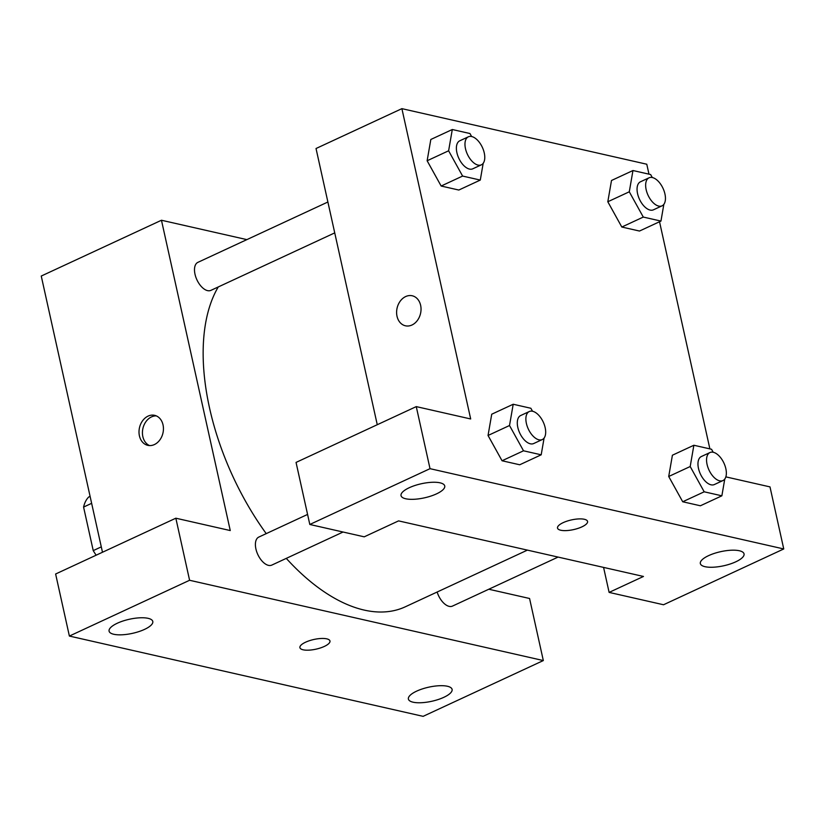 <?xml version="1.0" encoding="UTF-8"?>
<svg xmlns="http://www.w3.org/2000/svg" width="825" height="825" viewBox="0 0 825 825"><rect width="100%" height="100%" fill="white"/><g stroke="black" fill="none" stroke-linecap="round" stroke-linejoin="round"><path stroke-width="1.24" d="M101.289 546.872L93.235 550.615A43.333 23.121 65.1 0 0 96.164 555.194M93.235 550.615L83.583 507.076A43.333 23.121 65.1 0 1 88.749 496.99L90.1 496.372M91.637 503.332L83.583 507.076M175.838 518.203L55.626 574.004L69.383 636.065L423.112 716.347L543.324 660.557L189.595 580.274L175.838 518.203L230.257 530.558L161.463 220.244L246.85 239.621M102.486 552.255L41.25 276.045L161.463 220.244M327.886 202.012L197.897 262.35A15.448 8.24 65.1 0 0 196.917 279.819A15.448 8.24 65.1 0 0 210.901 290.369L334.733 232.887M437.137 592.02A15.448 8.24 65.1 0 0 452.471 606.097L558.082 557.081M488.802 589.236L529.567 598.486L543.324 660.557M307.581 514.429L258.803 537.075A15.448 8.24 65.1 0 0 255.915 548.955A15.448 8.24 65.1 0 0 271.807 565.094L343.066 532.022M218.254 286.945A190.266 101.496 65.1 0 0 209.54 407.973A190.266 101.496 65.1 0 0 266.228 533.631M286.275 558.381A190.266 101.496 65.1 0 0 405.292 606.808L527.402 550.12M154.378 444.572A15.386 12.035 102.8 0 1 147.819 445.356A15.386 12.035 102.8 0 1 139.487 427.68A15.386 12.035 102.8 0 1 154.626 415.336A15.386 12.035 102.8 0 1 163.443 428.887A15.386 12.035 102.8 0 1 154.378 444.572M69.383 636.065L189.595 580.274M117.336 623.215A22.388 7.219 -12.5 0 1 139.765 617.812A22.388 7.219 -12.5 0 1 152.79 621.452A22.388 7.219 -12.5 0 1 132.505 633.342A22.388 7.219 -12.5 0 1 109.086 631.146A22.388 7.219 -12.5 0 1 117.336 623.215M416.646 691.144A22.388 7.219 -12.5 0 1 439.075 685.74A22.388 7.219 -12.5 0 1 452.1 689.391A22.388 7.219 -12.5 0 1 431.805 701.271A22.388 7.219 -12.5 0 1 408.396 699.074A22.388 7.219 -12.5 0 1 416.646 691.144M305.59 642.201A15.386 4.96 -12.5 0 1 321.007 638.488A15.386 4.96 -12.5 0 1 329.969 640.994A15.386 4.96 -12.5 0 1 316.016 649.162A15.386 4.96 -12.5 0 1 299.918 647.656A15.386 4.96 -12.5 0 1 305.59 642.201M299.918 647.656A15.386 4.96 167.5 0 0 316.016 649.162A15.386 4.96 167.5 0 0 329.969 640.994M156.307 415.893A15.386 12.035 -77.2 0 0 142.911 428.464A15.386 12.035 -77.2 0 0 149.562 445.582M398.578 520.884L643.469 576.458L609.118 592.402L663.537 604.756L783.75 548.955L430.021 468.672L309.808 524.473L364.227 536.827L398.578 520.884M377.262 424.72L316.027 148.51L401.888 108.653L646.779 164.227L648.976 174.157M563.186 522.638A15.386 4.96 -12.5 0 1 578.614 518.925A15.386 4.96 -12.5 0 1 587.565 521.431A15.386 4.96 -12.5 0 1 573.612 529.598A15.386 4.96 -12.5 0 1 557.514 528.093A15.386 4.96 -12.5 0 1 563.186 522.638M708.592 555.637A22.388 7.219 -12.5 0 1 731.022 550.234A22.388 7.219 -12.5 0 1 744.047 553.884A22.388 7.219 -12.5 0 1 723.752 565.764A22.388 7.219 -12.5 0 1 700.342 563.568A22.388 7.219 -12.5 0 1 708.592 555.637M409.282 487.709A22.388 7.219 -12.5 0 1 431.712 482.305A22.388 7.219 -12.5 0 1 444.737 485.946A22.388 7.219 -12.5 0 1 424.452 497.836A22.388 7.219 -12.5 0 1 401.032 495.639A22.388 7.219 -12.5 0 1 409.282 487.709M557.514 528.083A15.386 4.96 167.5 0 0 573.612 529.588A15.386 4.96 167.5 0 0 587.565 521.421M309.808 524.473L296.051 462.412L416.264 406.612L470.683 418.966L401.888 108.653M416.264 406.612L430.021 468.672M783.75 548.955L769.993 486.894L725.845 476.871M603.58 567.414L609.118 592.402M724.762 479.067L721.865 495.815L700.394 505.777L682.718 501.765L668.714 476.499L672.406 455.214L693.866 445.252L711.542 449.264L713.202 452.255M663.847 204.332L660.959 221.079L639.488 231.041L621.813 227.03L607.808 201.764L611.5 180.489L632.961 170.528L650.636 174.539L652.286 177.519M483.182 163.329L480.284 180.077L458.813 190.039L441.148 186.027L427.133 160.762L430.825 139.477L452.296 129.515L469.961 133.526L471.622 136.517M544.087 438.065L541.19 454.812L519.719 464.774L502.054 460.762L488.039 435.497L491.731 414.212L513.202 404.25L530.867 408.262L532.527 411.252M659.526 221.739L709.882 448.893M411.974 325.009A15.386 12.035 102.8 0 1 405.415 325.793A15.386 12.035 102.8 0 1 397.083 308.117A15.386 12.035 102.8 0 1 412.222 295.773A15.386 12.035 102.8 0 1 421.039 309.323A15.386 12.035 102.8 0 1 411.974 325.009M412.232 295.773A15.386 12.035 -77.2 0 0 397.093 308.117A15.386 12.035 -77.2 0 0 405.415 325.793M480.284 180.077L462.608 176.065L448.614 150.789L452.296 129.515M468.373 136.806L459.783 140.786A15.448 8.24 65.1 0 0 456.895 152.666A15.448 8.24 65.1 0 0 472.787 168.805L481.377 164.825A15.448 8.24 65.1 0 0 482.347 147.345A15.448 8.24 65.1 0 0 468.373 136.806A15.448 8.24 65.1 0 0 465.486 148.686A15.448 8.24 65.1 0 0 481.377 164.825M458.813 190.039L441.148 186.027L427.144 160.751L448.614 150.789M462.608 176.065L441.148 186.027M660.959 221.079L643.283 217.068L629.289 191.792L632.961 170.528M649.048 177.808L640.458 181.789A15.448 8.24 65.1 0 0 637.57 193.669A15.448 8.24 65.1 0 0 653.462 209.808L662.052 205.827A15.448 8.24 65.1 0 0 663.022 188.347A15.448 8.24 65.1 0 0 649.048 177.808A15.448 8.24 65.1 0 0 646.161 189.688A15.448 8.24 65.1 0 0 662.052 205.827M639.488 231.041L621.813 227.03L607.819 201.754L629.289 191.792M643.283 217.068L621.813 227.03M541.19 454.812L523.514 450.801L509.52 425.514L513.202 404.25M529.279 411.531L520.688 415.522A15.448 8.24 65.1 0 0 517.811 427.402A15.448 8.24 65.1 0 0 533.692 443.541L542.283 439.55A15.448 8.24 65.1 0 0 543.252 422.07A15.448 8.24 65.1 0 0 529.279 411.531A15.448 8.24 65.1 0 0 526.391 423.411A15.448 8.24 65.1 0 0 542.283 439.55M519.719 464.774L502.054 460.762L488.049 435.476L509.52 425.514M523.514 450.801L502.054 460.762M721.865 495.815L704.189 491.803L690.195 466.527L693.866 445.252M709.954 452.543L701.363 456.524A15.448 8.24 65.1 0 0 698.476 468.404A15.448 8.24 65.1 0 0 714.368 484.543L722.958 480.562A15.448 8.24 65.1 0 0 723.927 463.083A15.448 8.24 65.1 0 0 709.954 452.543A15.448 8.24 65.1 0 0 707.066 464.413A15.448 8.24 65.1 0 0 722.958 480.562M700.394 505.777L682.718 501.765L668.724 476.489L690.195 466.527M704.189 491.803L682.718 501.765"/></g></svg>
